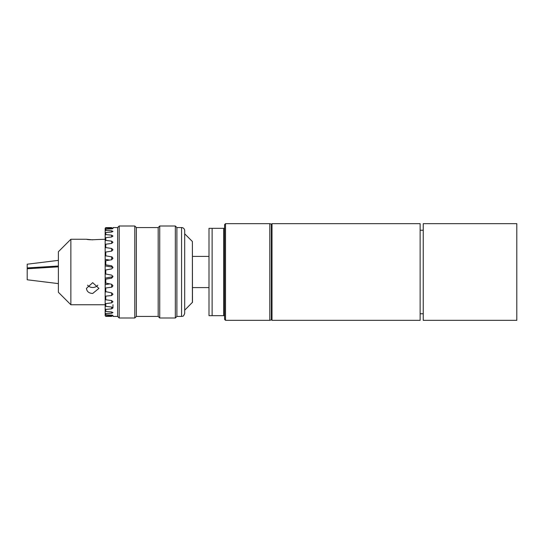 <?xml version="1.0" encoding="UTF-8"?>
<svg xmlns="http://www.w3.org/2000/svg" width="544" height="544" viewBox="0 0 544 544"><rect width="100%" height="100%" fill="white"/><g stroke="black" fill="none" stroke-linecap="round" stroke-linejoin="round"><path stroke-width="0.82" d="M516.8 272L516.8 320.334L423.246 320.334L423.246 223.666L516.8 223.666L516.8 272M271.993 223.666L271.993 320.334L420.124 320.334L420.124 223.666L271.993 223.666M225.529 223.666L224.59 224.597L224.59 228.337L208.998 228.337L208.998 315.663L224.59 315.663L224.59 319.403L225.529 320.334L269.81 320.334L269.81 223.666L225.529 223.666L225.529 320.334M224.59 228.337L224.59 315.663M223.659 228.337L223.659 315.663M212.119 315.663L212.119 228.337M269.81 223.666L271.368 224.08L271.368 319.92L269.81 320.334M208.998 256.408L192.481 256.408M70.863 304.742L58.385 292.271L58.385 251.729L70.863 239.258L70.863 304.742L105.162 304.742M92.691 293.474C88.903 293.257 86.822 291.557 86.455 288.374L92.691 282.669L98.926 288.374L92.691 293.474M92.691 239.856L86.455 239.258C88.074 239.795 91.623 239.897 97.097 239.55L105.162 239.258M119.197 225.998L119.197 318.002L134.79 318.002L134.79 225.998L119.197 225.998L117.64 227.562L117.64 316.438L119.197 318.002M134.79 225.998L136.347 227.562L136.347 316.438L134.79 318.002M136.347 227.562L158.182 227.562L158.182 316.438L159.739 318.002L175.331 318.002L175.331 225.998L159.739 225.998L159.739 318.002M175.331 225.998L176.888 227.562L176.888 316.438L175.331 318.002M184.688 230.676L184.688 313.324C183.206 317.587 182.492 315.84 181.567 316.438L181.567 227.562A3.121 3.121 0 0 1 184.688 230.676M192.392 302.498L192.392 241.502L192.481 302.274L184.688 310.202M58.385 266.839L27.2 268.763L27.2 279.779L58.385 283.614M58.385 260.372L27.2 264.2L27.2 267.934L58.385 266.023M27.2 268.763L27.2 267.934M105.788 227.637L105.162 228.269L105.788 227.637L111.67 227.589L105.788 227.637L105.788 228.072L111.67 228.235C113.349 228.419 113.349 228.636 111.67 228.874L105.788 229.14L105.788 230.425L111.67 230.806L112.962 231.404L111.67 232.05L105.788 232.519L105.788 234.593L111.67 235.164L112.962 236.048L111.67 236.973L105.788 237.619L105.788 240.4L111.67 241.142L112.962 242.264L111.67 243.426L105.788 244.229L105.788 247.588L111.67 248.465L112.962 249.778L111.67 251.124L105.788 252.049L105.788 255.843L111.67 256.816L112.962 258.271L111.955 256.89M111.67 227.589C113.349 227.555 113.349 227.555 111.67 227.589C113.349 227.555 113.349 227.555 111.67 227.589M105.788 316.363L105.162 315.731L105.788 316.363L111.67 316.411C113.349 316.445 113.349 316.445 111.67 316.411C113.349 316.445 113.349 316.445 111.67 316.411L105.788 316.363L105.162 315.731M112.962 267.356L111.67 265.832L112.962 267.356L111.67 268.886L105.162 270.096L105.162 273.904L111.67 275.114L112.962 276.644L111.67 278.168L105.162 279.242L105.162 282.962L111.67 284.267L112.962 285.729L111.67 287.184L105.162 288.068L105.162 291.543L111.67 292.876L112.962 294.222L111.67 295.535L105.162 296.188L105.162 299.268L105.788 299.771L111.67 300.574L112.962 301.736L111.67 302.858L105.788 303.6L105.162 303.26L105.162 305.803L105.788 306.381L111.67 307.027L112.962 307.952L111.67 308.836L105.788 309.407L105.162 308.958L105.162 310.862L105.788 311.481L111.67 311.95L112.962 312.596L111.67 313.194L105.788 313.575L105.162 313.045L105.162 314.221L105.788 314.86L111.67 315.126C113.349 315.364 113.349 315.581 111.67 315.765L105.788 315.928M105.788 313.575L105.788 314.86M105.788 309.407L105.788 311.481M105.788 303.6L105.788 306.381M105.788 296.412L105.788 299.771M105.788 288.157L105.788 291.951M105.788 279.194L105.788 283.261M105.788 269.919L105.788 274.081M105.162 264.758L111.67 265.832L111.67 267.05L105.162 265.907L105.162 255.932L105.788 255.843M112.962 258.271L111.67 259.733L105.788 260.739L105.788 264.806M105.788 260.739L105.162 261.038M105.788 252.049L105.162 252.457L105.162 255.932M105.788 244.229L105.162 244.732L105.162 247.812L105.788 247.588M105.788 237.619L105.162 238.197L105.162 240.74L105.788 240.4M105.788 232.519L105.162 233.138L105.162 235.042L105.788 234.593M105.788 229.14L105.162 229.779L105.162 230.955L105.788 230.425M105.162 228.269L105.162 228.664L105.788 228.072M111.67 315.126C113.349 315.364 113.349 315.581 111.67 315.765L111.67 315.126M111.955 287.11L112.962 285.729M105.162 279.242L105.162 278.093L111.67 276.95L111.67 278.168L112.962 276.651M111.67 228.235C113.349 228.419 113.349 228.636 111.67 228.874L111.67 228.235M105.162 315.336L105.162 314.221M105.162 313.045L105.162 310.862M105.162 308.958L105.162 305.803M105.162 303.26L105.162 299.268M105.162 296.188L105.162 291.543M105.162 288.068L105.162 282.962M105.162 278.093L105.162 273.904M105.162 270.096L105.162 265.907M105.162 252.457L105.162 247.812M105.162 244.732L105.162 240.74M105.162 238.197L105.162 235.042M105.162 233.138L105.162 230.955M105.162 229.779L105.162 228.664M112.832 267.968A1.557 1.55 0 0 0 111.67 267.05M111.67 276.95A1.557 1.55 180 0 0 112.832 276.032M105.162 284.668L109.643 283.92M109.643 260.08L105.162 259.332M87.577 285.185A6.236 5.399 180 0 0 97.804 285.185M111.67 230.806L111.67 232.05M111.67 235.164L111.67 236.973M111.67 241.142L111.67 243.426M111.67 248.465L111.67 251.124M111.67 256.816L111.67 259.733M111.67 287.184L111.67 284.267M111.67 295.535L111.67 292.876M111.67 302.858L111.67 300.574M111.67 308.836L111.67 307.027M111.67 313.194L111.67 311.95M271.368 313.772L271.993 313.772M271.368 230.228L271.993 230.228M420.124 313.772L423.246 313.772M420.124 230.228L423.246 230.228M192.481 287.592L208.998 287.592M70.863 239.258L86.455 239.258M136.347 316.438L158.182 316.438M158.182 227.562L159.739 225.998M176.888 316.438L181.567 316.438M176.888 227.562L181.567 227.562M192.392 241.502L184.688 233.798M112.962 227.589L112.962 228.534M112.962 316.438L117.64 316.438M112.962 227.562L117.64 227.562M112.962 315.445L112.962 316.411M112.962 307.952L112.962 304.742"/></g></svg>
